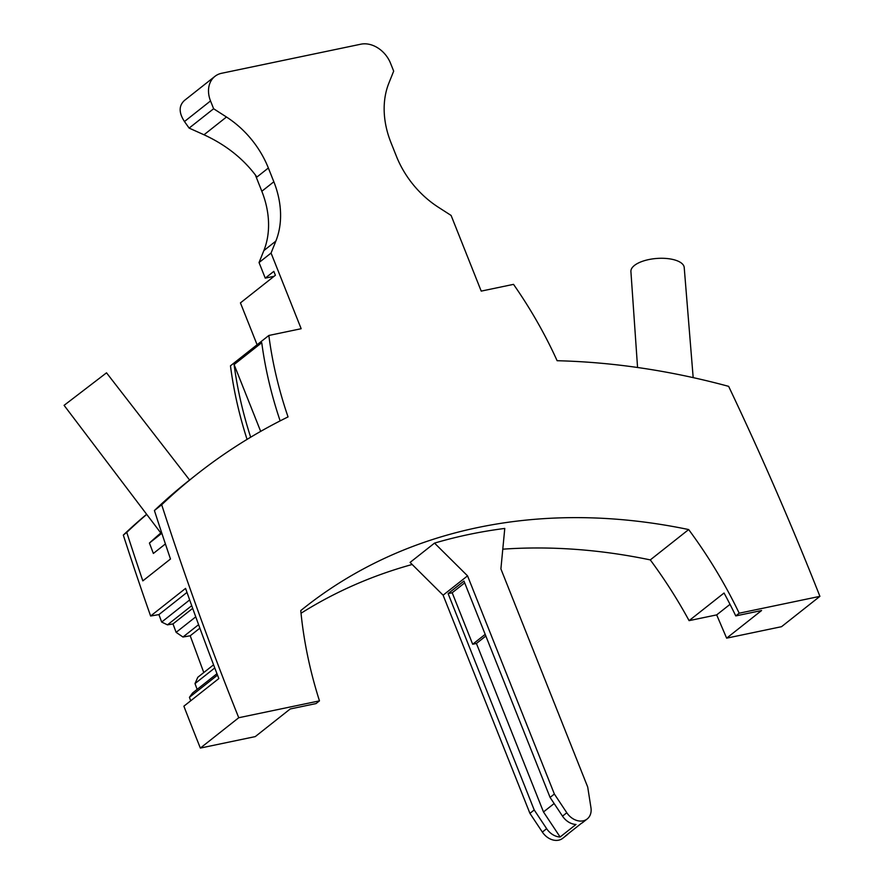 <?xml version="1.0" encoding="UTF-8"?>
<svg xmlns="http://www.w3.org/2000/svg" width="884" height="884" viewBox="0 0 884 884"><rect width="100%" height="100%" fill="white"/><g stroke="black" fill="none" stroke-linecap="round" stroke-linejoin="round"><path stroke-width="1.33" d="M550.08 797.423L562.511 816.142A15.835 12.243 -128.3 0 0 575.992 824.463L560.125 837.004L543.483 811.954L476.432 643.464L472.686 644.248L452.199 592.755L448.111 593.617L463.978 581.075L550.08 797.423L554.367 794.031L566.799 812.75A15.835 12.243 -128.3 0 0 587.219 818.949L582.932 822.341A15.835 12.243 -128.3 0 1 581.374 823.347L565.506 835.888A15.835 12.243 -128.3 0 0 567.064 834.883L562.777 838.264A15.835 12.243 -128.3 0 1 542.356 832.076L546.644 828.684L534.212 809.965L448.111 593.617M735.764 615.916L739.19 613.209A405.292 313.466 51.7 0 0 688.669 529.56L650.293 559.904A405.292 313.466 -128.3 0 1 689.089 620.645L716.681 614.888L726.637 638.16L761.577 610.524L735.764 615.916A405.292 313.466 -128.3 0 0 724.04 593.02L689.089 620.645M739.19 613.209L819.91 596.346L781.533 626.69L726.637 638.16M730.018 604.347L716.681 614.888M197.143 689.376L194.999 683.586L214.768 667.95M213.574 664.812L197.806 677.266L194.999 683.586M200.359 748.074L255.266 736.604L290.217 708.968L316.03 703.576L319.467 700.868L238.746 717.731L200.359 748.074A2785.34 2154.253 -128.3 0 1 183.883 706.183L218.834 678.558A2785.34 2154.253 -128.3 0 1 185.574 588.39L150.623 616.015L158.921 614.601L161.673 622.06L167.474 624.855L172.999 623.916L176.115 632.358L182.966 637.021L190.215 635.784L203.773 672.547M150.623 616.015A2785.34 2154.253 -128.3 0 1 123.318 535.096A845.093 653.607 -128.3 0 1 146.633 514.278M213.63 108.743L210.525 100.942A25.868 20.012 -128.3 0 1 214.9 76.378L184.48 100.433C178.734 105.704 178.734 112.732 184.469 121.539L189.132 128.103L213.63 108.743L226.47 117.008A86.234 66.698 51.7 0 1 268.36 168.004L273.841 181.773A86.234 66.698 51.7 0 1 275.852 241.1L271.057 253.056L301.168 328.715L268.846 335.467L230.47 365.81A381.148 294.792 51.7 0 0 247.056 439.392M274.073 276.305L265.255 278.14L273.83 271.366L275.388 275.267L240.437 302.892L257.1 344.76M650.293 559.904A665.718 514.886 51.7 0 0 502.786 549.174M412.165 564.489A665.718 514.886 51.7 0 0 301.035 613.242M190.712 700.791L189.43 697.31L192.602 692.968L216.967 673.707M123.318 535.096L126.755 532.378A2785.34 2154.253 -128.3 0 0 142.832 580.876L170.49 559.008A2785.34 2154.253 -128.3 0 1 154.413 510.521A845.093 653.607 -128.3 0 1 180.369 487.482L183.076 485.261A845.093 653.607 -128.3 0 1 189.154 480.388L196.447 474.62A845.093 653.607 -128.3 0 1 288.04 416.916A381.148 294.792 51.7 0 1 268.846 335.467M280.14 420.872A381.148 294.792 -128.3 0 1 261.752 342.694L234.094 364.562A381.148 294.792 51.7 0 0 250.658 437.215M214.9 76.378A25.868 20.012 -128.3 0 1 221.63 73.273L360.838 44.2A25.868 20.012 -128.3 0 1 390.573 63.339L393.678 71.14L388.883 83.085A86.234 66.698 51.7 0 0 390.894 142.412L396.375 156.181A86.234 66.698 51.7 0 0 438.265 207.176L451.105 215.442L481.216 291.112L513.527 284.361A381.148 294.792 -128.3 0 1 557.13 360.716A845.093 653.607 51.7 0 1 728.637 386.352A2785.34 2154.253 51.7 0 1 819.91 596.346M464.697 582.876L452.199 592.755M485.183 634.358L472.686 644.248M189.607 480.023L106.522 372.827L64.09 405.347L160.998 533.229L161.706 532.864M226.47 117.008L204.005 134.777C226.182 144.998 243.829 159.098 256.924 177.043L268.36 168.004M204.005 134.777L189.132 128.103M587.219 818.949A15.835 12.243 -128.3 0 0 590.954 807.711L587.716 787.069L500.897 568.898L504.775 528.433A665.718 514.886 51.7 0 0 434.53 543.107L467.548 575.86L554.367 794.031M534.212 809.965L529.925 813.357L443.105 595.186L410.088 562.423L434.53 543.107M688.669 529.56A665.718 514.886 51.7 0 0 304.582 607.529A665.718 514.886 51.7 0 0 300.77 610.579A405.292 313.466 -128.3 0 0 319.467 700.868M238.746 717.731A2785.34 2154.253 -128.3 0 1 161.695 504.753A845.093 653.607 -128.3 0 1 196.447 474.62M190.215 635.784L199.872 628.148M182.966 637.021L198.602 624.668M485.846 636.016L476.432 643.464M543.483 811.954L554.135 803.534M176.115 632.358L195.751 616.844M172.999 623.916L192.679 608.358M189.662 599.927L161.673 622.06M167.474 624.855L191.729 605.684M186.999 592.402L158.921 614.601M154.413 510.521L161.695 504.753M126.755 532.378A845.093 653.607 -128.3 0 1 146.722 514.389M160.8 532.975A821.8 635.607 51.7 0 0 149.418 543.052L153.374 553.45L165.396 543.947M260.681 431.381L234.094 364.562M161.838 533.229L149.418 543.052M529.925 813.357L542.356 832.076M271.057 253.056L259.045 262.548L265.255 278.14M259.045 262.548L263.852 250.592A86.234 66.698 51.7 0 0 261.83 191.264L255.277 174.778M217.508 675.111L189.43 697.31M443.105 595.186L467.548 575.86M560.125 837.004A15.835 12.243 -128.3 0 1 546.644 828.684M568.412 833.59A15.835 12.243 -128.3 0 1 567.064 834.883M693.178 377.623L684.216 267.532A26.73 11.138 175.7 0 0 670.857 259.056A26.73 11.138 175.7 0 0 643.884 260.835A26.73 11.138 175.7 0 0 630.911 271.554L637.563 367.49M184.469 121.539L210.525 100.942M275.852 241.1L263.852 250.592M273.841 181.773L261.83 191.264M562.511 816.142L566.799 812.75"/></g></svg>
